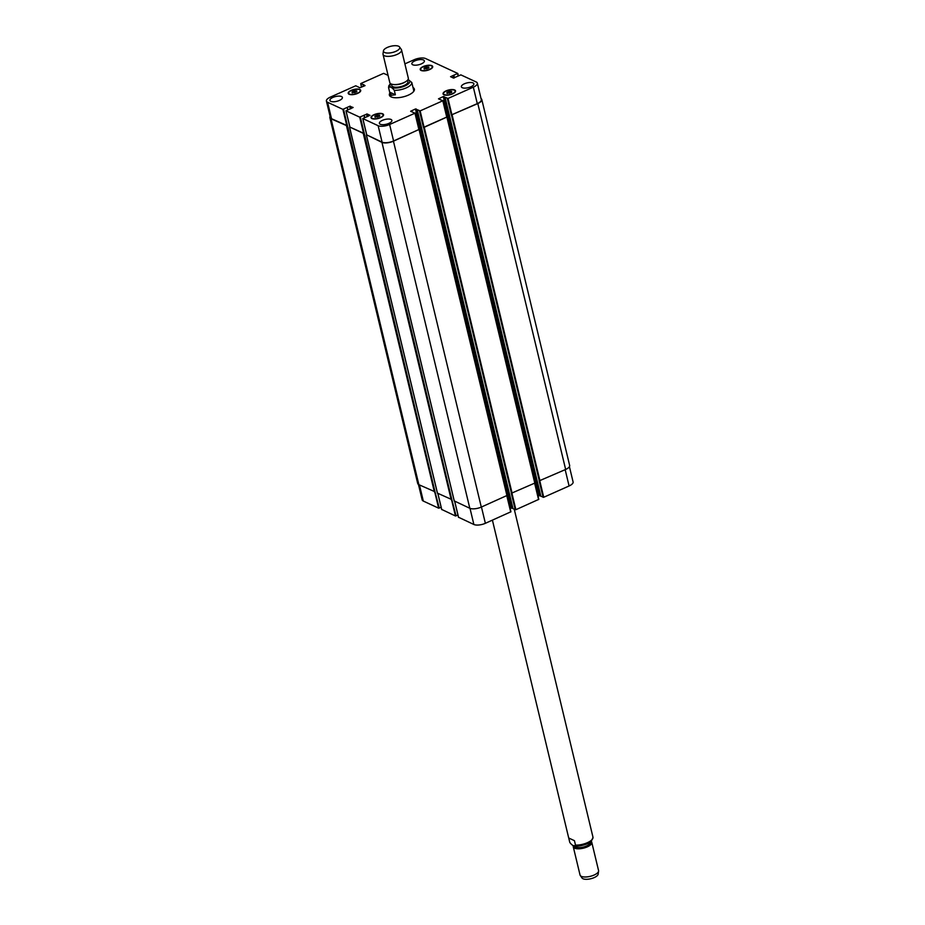 <?xml version="1.0" encoding="UTF-8"?>
<svg xmlns="http://www.w3.org/2000/svg" width="925" height="925" viewBox="0 0 925 925"><rect width="100%" height="100%" fill="white"/><g stroke="black" fill="none" stroke-linecap="round" stroke-linejoin="round"><path stroke-width="1.39" d="M593.006 837.31A11.898 4.567 166.5 0 1 587.41 842.675A11.898 4.567 166.5 0 1 575.5 845.115C574.148 846.514 572.251 845.635 569.8 842.478L568.736 838.027L574.437 840.675L575.5 845.115L574.76 845.947C577.628 847.207 590.266 843.692 591.364 841.23L593.006 837.31L514.277 509.317M568.736 838.027L574.437 840.675M590.474 841.981L590.485 842.051A8.325 3.191 166.5 0 1 583.132 847.103A8.325 3.191 166.5 0 1 574.286 845.936L574.263 845.832M591.133 841.438A9.516 3.654 166.5 0 1 591.792 842.386A9.516 3.654 166.5 0 1 583.386 848.167A9.516 3.654 166.5 0 1 573.28 846.837A9.516 3.654 166.5 0 1 573.512 845.543M591.792 842.386L598.567 870.587A9.516 3.654 166.5 0 1 598.591 871.142A9.516 3.654 166.5 0 1 590.162 876.357A9.516 3.654 166.5 0 1 580.287 875.536A9.516 3.654 166.5 0 1 580.044 875.027L573.28 846.837M598.591 871.142L598.151 874.16A8.383 3.214 166.5 0 1 590.74 878.75A8.383 3.214 166.5 0 1 582.045 878.033L580.287 875.536M414.435 89.563A12.857 4.926 -13.5 0 0 413.221 88.384M390.084 93.945A12.857 4.926 -13.5 0 0 389.541 95.541M413.348 91.852A11.898 4.567 -13.5 0 0 413.66 90.199L411.81 82.522L408.087 79.457M395.368 94.778L389.656 92.142L388.592 87.69C389.945 86.291 391.853 87.17 394.293 90.338L395.368 94.778L391.622 95.275L389.749 92.546L390.512 95.749A11.898 4.567 -13.5 0 0 391.541 97.079M413.012 87.528A12.857 4.926 166.5 0 1 414.377 89.124A12.857 4.926 166.5 0 1 405.797 96.119A12.857 4.926 166.5 0 1 391.136 96.905A12.857 4.926 166.5 0 1 389.379 95.125A12.857 4.926 166.5 0 1 389.876 93.09M388.592 87.69L388.766 85.875L390.466 83.562M391.379 84.048L391.726 85.516A8.325 3.191 -13.5 0 0 392.871 86.672A8.325 3.191 -13.5 0 0 402.363 86.164A8.325 3.191 -13.5 0 0 407.925 81.631L407.578 80.163M393.715 84.533A8.325 3.191 -13.5 0 0 394.119 84.591A8.325 3.191 -13.5 0 0 405.37 81.897A8.325 3.191 -13.5 0 0 405.717 81.654M383.447 50.84L383.019 53.858A9.516 3.654 -13.5 0 0 383.042 54.413L389.807 82.614A9.516 3.654 -13.5 0 0 391.102 83.944A9.516 3.654 -13.5 0 0 393.252 84.487A9.516 3.654 -13.5 0 0 406.11 81.4A9.516 3.654 -13.5 0 0 408.318 78.162L401.554 49.973A9.516 3.654 -13.5 0 0 401.323 49.464L399.554 46.967A8.383 3.214 -13.5 0 0 390.87 46.25A8.383 3.214 -13.5 0 0 383.447 50.84A8.383 3.214 -13.5 0 0 384.615 52.494A8.383 3.214 -13.5 0 0 394.755 51.777A8.383 3.214 -13.5 0 0 399.554 46.967M383.042 54.413A9.516 3.654 -13.5 0 0 384.337 55.743A9.516 3.654 -13.5 0 0 395.195 55.153A9.516 3.654 -13.5 0 0 401.554 49.973M458.534 517.248L473.877 524.498A8.568 3.284 -13.5 0 0 485.371 523.307L510.935 511.779L507.004 495.615M441.722 509.455L455.447 515.965L457.967 515.063M418.447 484.446L422.158 499.882A8.568 3.284 -13.5 0 0 423.326 501.072L438.635 508.172L441.144 507.27M540.847 496.228L543.738 497.268L569.083 485.972A8.568 3.284 -13.5 0 0 573.095 481.971L569.418 466.663M537.945 495.858L540.709 495.765M512.993 508.646L515.884 509.698L538.789 499.361L534.858 483.185M510.091 508.276L512.855 508.183M426.402 66.982L428.761 67.028L428.807 68.092L424.159 69.074L424.113 68.011L426.402 66.982L426.876 68.959M424.113 68.011L424.367 69.074M354.402 90.789L356.761 90.835L356.807 91.899L352.159 92.882L352.113 91.818L354.402 90.789L354.876 92.766M352.113 91.818L352.367 92.882M377.25 115.116L379.597 115.162L379.655 116.238L375.007 117.209L374.949 116.145L377.25 115.116L377.724 117.093M374.949 116.145L375.215 117.221M449.249 91.309L451.597 91.355L451.654 92.419L447.006 93.402L446.948 92.338L449.249 91.309L449.723 93.286M446.948 92.338L447.214 93.413M382.279 113.972A5.955 2.278 -13.5 0 0 375.492 114.342A5.955 2.278 -13.5 0 0 371.515 117.579A5.955 2.278 -13.5 0 0 377.839 118.412A5.955 2.278 -13.5 0 0 383.089 114.804A5.955 2.278 -13.5 0 0 382.279 113.972M382.672 113.798A6.429 2.463 166.5 0 1 383.551 114.688A6.429 2.463 166.5 0 1 377.874 118.585A6.429 2.463 166.5 0 1 371.052 117.683A6.429 2.463 166.5 0 1 375.342 114.191A6.429 2.463 166.5 0 1 382.672 113.798M454.279 90.164A5.955 2.278 -13.5 0 0 447.492 90.523A5.955 2.278 -13.5 0 0 443.514 93.772A5.955 2.278 -13.5 0 0 449.839 94.604A5.955 2.278 -13.5 0 0 455.088 90.997A5.955 2.278 -13.5 0 0 454.279 90.164M454.672 89.979A6.429 2.463 166.5 0 1 455.551 90.881A6.429 2.463 166.5 0 1 449.874 94.778A6.429 2.463 166.5 0 1 443.052 93.876A6.429 2.463 166.5 0 1 447.342 90.384A6.429 2.463 166.5 0 1 454.672 89.979M431.432 65.837A5.955 2.278 -13.5 0 0 424.644 66.195A5.955 2.278 -13.5 0 0 420.678 69.444A5.955 2.278 -13.5 0 0 426.992 70.265A5.955 2.278 -13.5 0 0 432.241 66.658A5.955 2.278 -13.5 0 0 431.432 65.837M431.825 65.652A6.429 2.463 166.5 0 1 432.703 66.554A6.429 2.463 166.5 0 1 427.038 70.45A6.429 2.463 166.5 0 1 420.204 69.548A6.429 2.463 166.5 0 1 424.494 66.045A6.429 2.463 166.5 0 1 431.825 65.652M359.432 89.644A5.955 2.278 -13.5 0 0 352.645 90.002A5.955 2.278 -13.5 0 0 348.679 93.252A5.955 2.278 -13.5 0 0 354.992 94.084A5.955 2.278 -13.5 0 0 360.241 90.465A5.955 2.278 -13.5 0 0 359.432 89.644M359.837 89.459A6.429 2.463 166.5 0 1 360.704 90.361A6.429 2.463 166.5 0 1 355.038 94.257A6.429 2.463 166.5 0 1 348.216 93.356A6.429 2.463 166.5 0 1 352.506 89.864A6.429 2.463 166.5 0 1 359.837 89.459M388.061 75.341L383.621 73.352L360.935 83.47L365.063 85.62L359.802 87.748L355.767 85.771L330.422 97.079A8.568 3.284 -13.5 0 0 326.409 101.079A8.568 3.284 -13.5 0 0 327.577 102.27L342.886 109.358L349.696 106.259L353.13 107.485L346.008 110.815L359.709 117.151L367.156 113.983L370.012 115.348L362.762 118.539L378.14 125.696A8.568 3.284 -13.5 0 0 389.622 124.505L414.967 113.197L410.631 111.254L415.464 108.977L420.147 110.884L442.821 100.779L438.485 98.836L443.318 96.558L448.001 98.466L473.346 87.17A8.568 3.284 -13.5 0 0 477.346 83.157A8.568 3.284 -13.5 0 0 476.178 81.967L460.87 74.879L453.423 78.047L450.567 76.694L457.748 73.433L425.627 58.553A8.568 3.284 -13.5 0 0 414.134 59.743L404.884 63.86M341.522 96.535A6.429 2.463 166.5 0 1 342.4 97.437A6.429 2.463 166.5 0 1 336.723 101.334A6.429 2.463 166.5 0 1 329.901 100.432A6.429 2.463 166.5 0 1 334.191 96.928A6.429 2.463 166.5 0 1 341.522 96.535M391.021 119.464A6.429 2.463 166.5 0 1 391.899 120.366A6.429 2.463 166.5 0 1 386.222 124.262A6.429 2.463 166.5 0 1 379.4 123.36A6.429 2.463 166.5 0 1 383.69 119.857A6.429 2.463 166.5 0 1 391.021 119.464M472.987 82.915A6.429 2.463 166.5 0 1 473.866 83.805A6.429 2.463 166.5 0 1 468.189 87.702A6.429 2.463 166.5 0 1 461.367 86.811A6.429 2.463 166.5 0 1 465.657 83.308A6.429 2.463 166.5 0 1 472.987 82.915M423.488 59.986A6.429 2.463 166.5 0 1 424.367 60.877A6.429 2.463 166.5 0 1 418.69 64.773A6.429 2.463 166.5 0 1 411.868 63.883A6.429 2.463 166.5 0 1 416.158 60.379A6.429 2.463 166.5 0 1 423.488 59.986M415.163 113.058L419.141 129.431L393.576 140.958A8.568 3.284 166.5 0 1 382.083 142.149L366.739 134.9M506.31 491.799L507.952 491.279L420.1 125.395L418.308 125.927M443.017 100.64L446.995 117.013L424.089 127.349L423.453 127.407L419.499 110.954M534.164 479.37L535.795 478.861L447.954 112.966L446.151 113.509M477.346 83.157L481.301 99.623A8.568 3.284 166.5 0 1 477.288 103.623L451.308 114.989L447.353 98.536M347.164 125.892L331.023 118.782A8.568 3.284 166.5 0 1 329.855 117.591L417.695 483.474A8.568 3.284 -13.5 0 0 418.863 484.677L435.004 491.788L347.476 125.754L331.532 118.724A8.568 3.284 166.5 0 1 330.364 117.533L326.409 101.079M437.456 493.141L451.816 499.581L364.3 133.547L349.928 127.107M481.058 98.593A8.568 3.284 166.5 0 1 481.809 99.565A8.568 3.284 166.5 0 1 477.809 103.565L451.308 114.989M443.954 96.489L447.908 112.943L446.162 113.544M446.983 116.966L423.453 127.407M420.1 125.395L418.308 125.973M419.129 129.396L393.449 141.19A8.568 3.284 166.5 0 1 381.956 142.381L366.693 134.877M363.976 133.686L349.87 127.083M329.855 117.591A8.568 3.284 166.5 0 1 330.086 116.388M435.004 491.788L439.271 508.103M451.816 499.581L456.094 515.896M454.267 500.934L469.808 508.276A8.568 3.284 -13.5 0 0 481.289 507.085L507.178 495.407L419.303 129.604M515.248 509.756L511.294 493.303L535.032 482.989L447.157 117.186M543.102 497.338L539.148 480.884L565.649 469.461A8.568 3.284 -13.5 0 0 569.65 465.46L481.809 99.565M390.766 83.759A10.187 3.908 -13.5 0 0 391.31 87.366A10.187 3.908 -13.5 0 0 402.733 86.811A10.187 3.908 -13.5 0 0 409.763 81.365A10.187 3.908 -13.5 0 0 407.983 79.631M394.293 90.338A11.898 4.567 -13.5 0 0 406.202 87.887A11.898 4.567 -13.5 0 0 411.81 82.522M382.083 142.149L378.14 125.696M393.576 140.958L389.622 124.505M418.921 129.65L414.967 113.197M419.418 125.43L415.464 108.977M420.054 125.372L416.1 108.907M424.089 127.349L420.147 110.884M446.775 117.232L442.821 100.779M535.159 478.93L443.318 96.558M451.943 114.92L448.001 98.466M477.288 103.623L473.346 87.17M458.118 75.885L457.597 73.722M457.817 73.491L458.361 75.781L457.783 73.584M361.606 87.17L360.785 83.747M331.532 118.724L327.577 102.27M346.84 125.823L342.886 109.358M347.476 125.754L343.522 109.3M350.933 108.676L350.332 106.19M350.332 108.884L349.696 106.259M349.962 127.268L346.008 110.815M363.664 133.616L359.709 117.151M364.3 133.547L360.345 117.093M367.757 116.469L367.156 113.983M367.144 116.677L366.52 114.052M366.786 135.062L362.831 118.597M481.451 507.004L485.371 523.307M470.004 508.357L473.877 524.498M506.796 495.708L510.716 511.999M507.27 491.36L511.213 507.779M507.906 491.267L511.849 507.721M511.976 493.383L515.884 509.698M534.65 483.278L538.57 499.581M535.124 478.942L539.067 495.361M535.748 478.849L539.703 495.291M539.818 480.965L543.738 497.268M565.175 469.669L569.083 485.972M419.453 484.943L423.326 501.072M434.715 491.869L438.635 508.172M437.883 493.488L441.757 509.617M451.539 499.662L455.447 515.965M454.707 501.281L458.58 517.41M454.175 77.931L453.574 75.399M453.897 75.364L454.476 77.793M454.117 77.954L453.504 75.364M453.817 78.058L453.181 75.399M565.649 469.461L477.809 103.565M539.98 480.908L452.14 115.012M539.344 480.977L451.504 115.082M540.871 496.309L445.122 97.495L540.836 496.274M534.812 483.208L446.96 117.325M512.126 493.326L424.286 127.43M511.49 493.395L423.65 127.5M513.017 508.727L417.267 109.925M507.305 491.348L419.464 125.453M506.958 495.638L419.118 129.743M481.289 507.085L393.449 141.19M469.808 508.276L381.956 142.381M454.302 501.096L366.462 135.2M364.716 117.544L364.126 115.116M364.67 117.568L364.138 115.371M364.566 117.614L364.045 115.44M451.18 499.65L363.34 133.755M437.49 493.303L349.638 127.407M347.892 109.751L347.314 107.323M347.337 107.531L347.869 109.763L347.326 107.578M347.742 109.821L347.222 107.647M434.368 491.857L346.517 125.962M418.863 484.677L331.023 118.782M364.103 86.048L363.768 84.672M363.814 86.187L363.456 84.707M363.687 86.233L363.34 84.753M363.398 86.372L363.016 84.788M492.412 520.162L568.713 838.015M405.37 81.897L406.11 81.4M394.119 84.591L393.252 84.487M371.515 117.579L371.734 118.481M383.089 114.804L383.308 115.706M443.514 93.772L443.734 94.674M455.088 90.997L455.308 91.899M420.678 69.444L420.887 70.346M432.241 66.658L432.461 67.571M348.679 93.252L348.887 94.153M360.241 90.465L360.461 91.378M415.198 112.977L419.141 129.431M443.04 100.547L446.995 117.013M360.715 83.689L361.559 87.181M345.95 110.746L349.893 127.199M362.762 118.539L366.716 134.992M507.05 495.58L510.935 511.779M534.904 483.162L538.789 499.361M437.826 493.453L441.688 509.548M454.649 501.246L458.511 517.341M535.032 482.989L447.191 117.093M512.982 508.692L417.233 109.89M507.178 495.407L419.337 129.523M454.244 501.026L366.404 135.131M364.693 117.556L364.161 115.324M437.421 493.233L349.581 127.338"/></g></svg>
